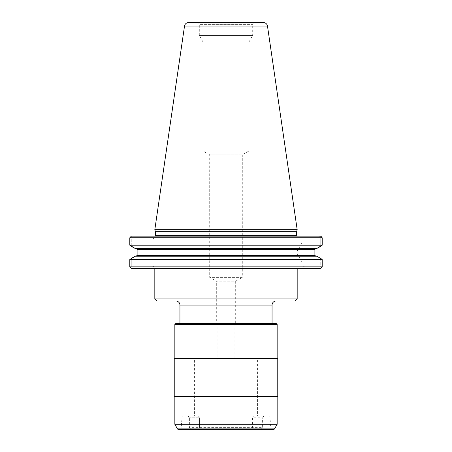<?xml version="1.0" encoding="UTF-8"?>
<svg xmlns="http://www.w3.org/2000/svg" width="452" height="452" viewBox="0 0 452 452"><rect width="100%" height="100%" fill="white"/><g stroke="black" fill="none" stroke-linecap="round" stroke-linejoin="round"><path stroke-width="0.34" stroke-dasharray="2.26 1.69" d="M131.261 258.431L129.797 259.55L129.797 266.861L130.532 267.838L131.261 266.861L152.019 266.861L131.261 266.861L131.261 258.431L131.261 266.861L130.532 267.838L131.402 268.494L320.909 268.262M154.821 268.494L297.179 268.494L154.821 268.494M154.059 268.494L154.059 264.827L154.059 268.494M129.797 259.55L322.203 259.55L320.739 258.431L320.739 266.861L304.874 266.861C303.518 266.663 302.84 265.979 302.834 264.827L302.834 236.142L320.598 236.142L131.402 236.142L154.059 236.142L131.402 236.142L130.532 236.791L131.261 237.769L131.261 246.306L131.261 237.769L152.019 237.769C153.369 237.972 154.053 238.65 154.059 239.809L154.059 236.142L154.059 239.809C154.053 238.65 153.369 237.972 152.019 237.769L152.019 266.861C153.369 266.663 154.053 265.979 154.059 264.827C154.053 265.979 153.369 266.663 152.019 266.861L152.019 237.769L131.261 237.769L130.532 236.791L129.797 237.769L129.797 245.182L322.203 245.182L322.203 237.769L129.797 237.769M154.059 239.809L154.059 264.827L154.059 239.809M316.705 256.188L135.295 256.188L136.255 256.188L137.109 255.374L137.109 249.363L136.255 248.543L315.745 248.543L314.891 249.363L314.891 255.374L315.745 256.188L136.255 256.188L315.745 256.188M316.705 248.543L135.114 248.447M320.739 246.306L320.739 237.769L321.468 236.791L320.739 237.769L304.874 237.769L320.739 237.769L320.739 246.306L322.203 245.182M320.909 236.373L302.834 236.142L302.834 239.809C302.84 238.65 303.518 237.972 304.874 237.769C303.518 237.972 302.84 238.65 302.834 239.809L302.834 264.827C302.84 265.979 303.518 266.663 304.874 266.861L320.739 266.861L321.468 267.838L322.203 266.861L129.797 266.861M302.834 242.735L302.834 262.149L302.834 242.735L302.06 242.735L302.06 262.149L296.455 252.442L302.06 262.149L302.834 262.149M154.567 236.142L297.433 236.142L154.567 236.142M135.114 256.29L136.255 256.188M322.203 259.55L322.203 266.861M320.739 258.431L320.739 266.861L321.468 267.838M321.468 236.791L322.203 237.769M131.261 246.306L129.797 245.182M315.745 248.543L136.255 248.543M296.619 231.706L155.381 231.706M297.179 229.667L154.821 229.667M263.459 22.6L188.54 22.6M197.275 22.6L254.725 22.6L197.275 22.6A2.04 2.04 -90 0 1 199.309 24.64L252.691 24.64L199.309 24.64L199.309 35.544L252.691 35.544L252.691 24.64A2.04 2.04 90 0 1 254.725 22.6M252.691 35.544L199.309 35.544L203.072 42.053L203.072 150.996L248.928 150.996L248.928 42.053L252.691 35.544M248.928 42.053L203.072 42.053L248.928 42.053M248.928 150.996L203.072 150.996L209.694 154.821L242.306 154.821L248.928 150.996M242.306 154.821L209.694 154.821L209.694 277.358L242.306 277.358L242.306 154.821M242.306 277.358L209.694 277.358L216.322 281.184L235.678 281.184L242.306 277.358M235.678 323.417L226 323.417L235.678 323.417L235.678 281.184L216.322 281.184L216.322 323.417L226 323.417L216.322 323.417M234.763 323.417L217.237 323.417L234.763 323.417L234.153 324.033L217.847 324.033L217.237 323.417M234.153 324.033L234.153 359.899L217.847 359.899L217.847 324.033L234.153 324.033M234.153 359.899L217.847 359.899M194.411 359.899L257.589 359.899L194.411 359.899L194.411 416.151L198.586 416.151L199.586 417.784L198.586 416.151L194.411 416.151M257.589 359.899L257.589 416.151L253.414 416.151L252.414 417.784L253.414 416.151L257.589 416.151M199.586 427.767L199.586 417.784L199.586 427.767C200.134 428.79 199.846 429.332 198.716 429.4L253.284 429.4C252.154 429.332 251.866 428.79 252.414 427.767L252.414 417.784L262.894 417.784L262.606 427.36L189.394 427.36L192.23 429.4L259.77 429.4L192.23 429.4L198.716 429.4L192.23 429.4L189.394 427.36L262.606 427.36L259.77 429.4L198.716 429.4C199.846 429.332 200.134 428.79 199.586 427.767L189.834 427.942L190.009 418.19L189.394 418.19L189.394 427.36L189.394 418.19L189.105 418.19L190.009 418.19L190.009 427.767L252.414 427.767L252.414 417.784L262.894 417.784L263.618 416.151L188.382 416.151L189.105 418.19L190.009 418.19L189.105 418.19L188.382 416.151L263.618 416.151L262.894 418.19L261.99 418.19L262.166 427.942L262.606 427.36L262.606 418.19L262.894 418.19L261.99 418.19L262.606 418.19L261.99 418.19L261.99 427.767L252.414 427.767C251.866 428.79 252.154 429.332 253.284 429.4L259.77 429.4L261.99 427.767L199.586 427.767M269.816 416.151L182.184 416.151L181.077 428.841L270.923 428.841L181.077 428.841A0.61 0.61 0 0 1 180.467 429.4L271.533 429.4A0.61 0.61 0 0 1 270.923 428.841L269.816 416.151L182.184 416.151M188.382 416.151L198.586 416.151L188.382 416.151M253.414 416.151L263.618 416.151L253.414 416.151M273.624 429.4L178.376 429.4M271.533 429.4L180.467 429.4M277.155 424.304L174.845 424.304M277.155 396.788L174.845 396.788M277.765 396.178L174.235 396.178M277.765 358.679L174.235 358.679M277.155 358.069L174.845 358.069M277.155 324.44L174.845 324.44M276.138 323.417L175.862 323.417M258.572 323.417L179.941 323.417L258.572 323.417M276.138 301.004L175.862 301.004L276.138 301.004M156.861 301.004L295.139 301.004M154.821 298.964L297.179 298.964M302.06 242.735L302.06 262.149L296.455 252.442L302.06 242.735M304.874 266.861L304.874 237.769L304.874 266.861M137.109 249.363L314.891 249.363M314.891 255.374L137.109 255.374M155.381 235.322L296.619 235.322M267.488 26.086L184.512 26.086M274.511 428.891L177.489 428.891M179.941 305.077L272.059 305.077M189.105 417.784L199.586 417.784L189.105 417.784"/><path stroke-width="0.68" d="M320.598 268.494L131.402 268.494L129.797 266.861L322.203 266.861L320.598 268.494L321.468 267.838M320.598 236.142L131.402 236.142L129.797 237.769L129.797 245.182L322.203 245.182L322.203 237.769L320.598 236.142L321.468 236.791M131.261 258.431L135.295 256.188L129.797 259.55L129.797 266.861M136.255 248.543L137.109 249.363L137.109 255.374L136.255 256.188M131.261 246.306L135.295 248.543L129.797 245.182M129.797 237.769L322.203 237.769M320.739 246.306L316.705 248.543L322.203 245.182M316.705 256.188L320.739 258.431L316.705 256.188L135.295 256.188M315.745 256.188L314.891 255.374L314.891 249.363L315.745 248.543M297.433 236.142A0.814 0.814 90 0 1 296.619 235.322L155.381 235.322A0.814 0.814 -90 0 1 154.567 236.142M155.381 235.322L155.381 231.706L154.821 229.667L184.512 26.086L267.488 26.086L297.179 229.667L154.821 229.667M296.619 235.322L296.619 231.706L155.381 231.706M296.619 231.706L297.179 229.667M184.512 26.086A4.074 4.074 0 0 1 188.54 22.6L263.459 22.6A4.074 4.074 0 0 1 267.488 26.086M178.376 429.4L273.624 429.4A1.017 1.017 90 0 0 274.511 428.891L277.155 424.304L174.845 424.304L177.489 428.891A1.017 1.017 -90 0 0 178.376 429.4M174.845 424.304L174.845 396.788L174.235 396.178L174.235 358.679L174.845 358.069L174.845 324.44L277.155 324.44L277.155 358.069L174.845 358.069M277.155 424.304L277.155 396.788L174.845 396.788M277.155 396.788L277.765 396.178L174.235 396.178M277.765 396.178L277.765 358.679L174.235 358.679M277.765 358.679L277.155 358.069M277.155 324.44L276.138 323.417L175.862 323.417L174.845 324.44M179.941 323.417L179.941 305.077A4.074 4.074 0 0 0 175.862 301.004M272.059 323.417L272.059 305.077L179.941 305.077M276.138 301.004A4.074 4.074 0 0 0 272.059 305.077M295.139 301.004L156.861 301.004L154.821 298.964L297.179 298.964L295.139 301.004M154.821 268.494L154.821 298.964M297.179 268.494L297.179 298.964M320.739 258.431L322.203 259.55L322.203 266.861M322.203 259.55L129.797 259.55M316.705 248.543L135.295 248.543M177.489 428.891L274.511 428.891M137.109 255.374L314.891 255.374M314.891 249.363L137.109 249.363"/></g></svg>
